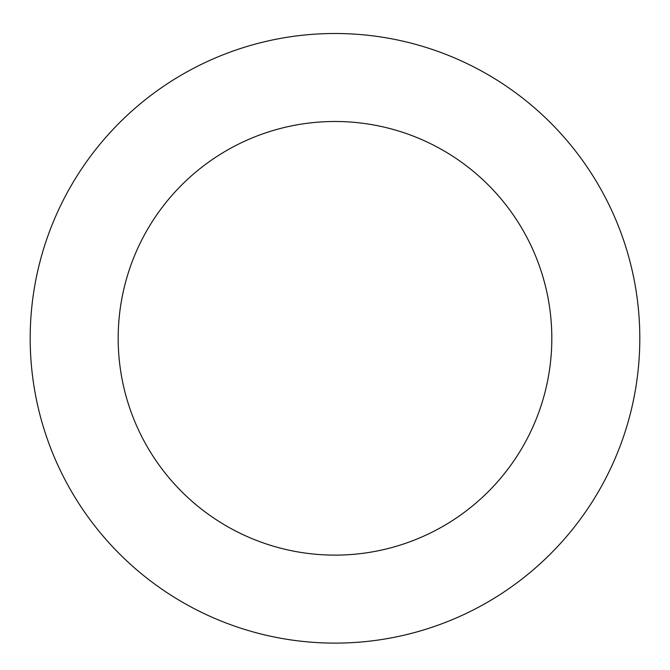 <?xml version="1.0" encoding="UTF-8"?>
<svg xmlns="http://www.w3.org/2000/svg" width="670" height="670" viewBox="0 0 670 670"><rect width="100%" height="100%" fill="white"/><g stroke="black" fill="none" stroke-linecap="round" stroke-linejoin="round"><path stroke-width="1" d="M398.164 40.116A304.808 304.808 0 0 0 45.175 432.703A304.808 304.808 0 0 0 561.661 542.105A304.808 304.808 0 0 0 398.164 40.116M379.932 126.195A216.82 216.82 0 0 0 128.841 405.451A216.82 216.82 0 0 0 496.227 483.279A216.82 216.82 0 0 0 379.932 126.195"/></g></svg>
